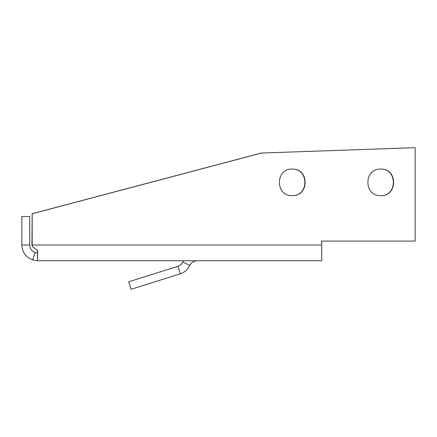 <?xml version="1.0" encoding="UTF-8"?>
<svg xmlns="http://www.w3.org/2000/svg" width="437" height="437" viewBox="0 0 437 437"><rect width="100%" height="100%" fill="white"/><g stroke="black" fill="none" stroke-linecap="round" stroke-linejoin="round"><path stroke-width="0.66" d="M189.855 265.346L182.699 262.069C181.699 264.15 180.104 265.559 177.914 266.297L128.686 281.821L177.914 266.297L180.279 273.802L131.051 289.321L180.279 273.802C184.66 272.327 187.85 269.509 189.855 265.346C191.351 262.429 193.733 260.9 197.005 260.752M37.402 250.423L37.582 260.752L321.741 260.752L321.741 241.087L415.15 241.087L415.15 147.679L261.506 153.043L32.174 213.769L32.174 245.02L32.409 246.605L37.582 250.428L37.582 260.752L32.666 259.966C25.881 257.284 22.276 252.302 21.85 245.02L21.85 216.506L29.716 216.506L29.716 245.02C29.929 248.664 31.732 251.155 35.124 252.493L37.582 252.886M292.255 169.092C275.102 168.365 275.102 196.371 292.255 195.639C309.407 196.371 309.401 168.365 292.255 169.092M380.747 169.092C363.595 168.365 363.595 196.371 380.747 195.639C397.899 196.371 397.894 168.365 380.747 169.092M182.699 262.069L183.382 260.752M414.904 241.087L321.495 241.087L414.904 241.087M32.174 213.769L31.928 245.02L32.409 246.605M31.928 213.769L261.26 153.043L415.15 147.679M292.009 195.639C309.161 196.371 309.156 168.365 292.009 169.092M380.501 195.639C397.654 196.371 397.648 168.365 380.501 169.092M32.666 259.966L35.124 252.493M321.741 245.02L31.928 245.02M29.716 245.02L21.85 245.02M128.686 281.821L131.051 289.321M37.577 259.627L37.582 260.752"/></g></svg>
